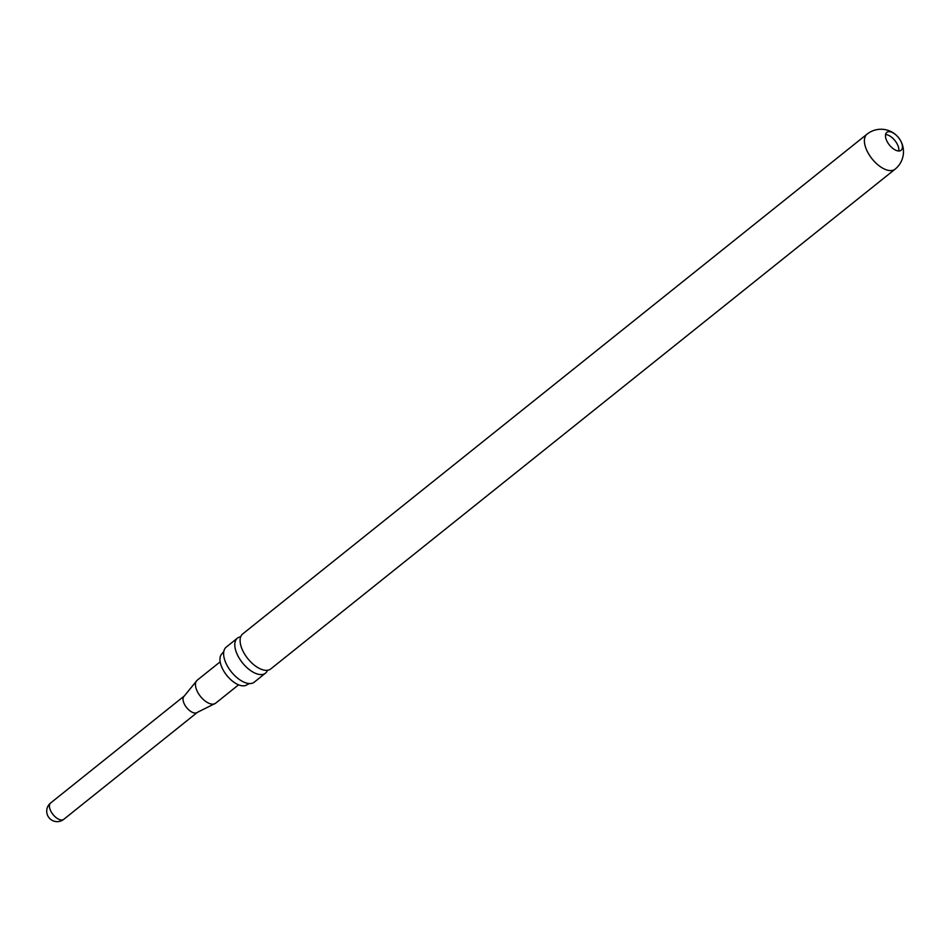 <?xml version="1.0" encoding="UTF-8"?>
<svg xmlns="http://www.w3.org/2000/svg" width="951" height="951" viewBox="0 0 951 951"><rect width="100%" height="100%" fill="white"/><g stroke="black" fill="none" stroke-linecap="round" stroke-linejoin="round"><path stroke-width="1.43" d="M196.679 712.786A10.485 5.361 -128.7 0 1 196.227 712.941A10.485 5.361 -128.7 0 1 195.811 713.024A10.485 5.361 -128.7 0 1 186.372 707.271A10.485 5.361 -128.7 0 1 183.472 697L197.166 680.238A14.741 7.537 -128.7 0 0 199.187 694.682A14.741 7.537 -128.7 0 0 213.44 704.12A14.741 7.537 -128.7 0 0 215.592 703.241L196.227 712.941M223.818 651.399L222.272 653.468A19.947 10.199 51.3 0 0 225.007 673.011A19.947 10.199 51.3 0 0 244.3 685.79A19.947 10.199 51.3 0 0 247.201 684.601L249.566 683.555M265.448 673.189L254.262 682.152A22.432 11.471 -128.7 0 1 250.993 683.484A22.432 11.471 -128.7 0 1 249.542 683.555A22.432 11.471 -128.7 0 1 227.551 666.306A22.432 11.471 -128.7 0 1 223.818 651.423A22.432 11.471 -128.7 0 1 226.219 647.12L237.405 638.169A22.432 11.471 51.3 0 0 238.737 657.355A22.432 11.471 51.3 0 0 262.179 674.521A22.432 11.471 51.3 0 0 265.448 673.189A22.432 11.471 51.3 0 0 267.469 670.289A22.432 11.471 -128.7 0 1 244.038 653.111A22.432 11.471 -128.7 0 1 242.707 633.925L867.003 134.174A22.432 11.471 -128.7 0 0 868.334 153.361A22.432 11.471 -128.7 0 0 891.776 170.538A22.432 11.471 -128.7 0 0 895.046 169.207L270.75 668.945A22.432 11.471 -128.7 0 1 267.481 670.289M240.686 636.825A22.432 11.471 51.3 0 0 240.674 636.825A22.432 11.471 51.3 0 0 237.405 638.169M888.472 131.702A11.46 5.861 51.3 0 0 886.808 132.379A11.46 5.861 51.3 0 0 887.485 142.186A11.46 5.861 51.3 0 0 899.456 150.959A11.46 5.861 51.3 0 0 901.132 150.282A11.46 5.861 51.3 0 0 900.454 140.475A11.46 5.861 51.3 0 0 888.472 131.702M885.583 134.555A11.46 5.861 -128.7 0 1 896.829 143.363A11.46 5.861 -128.7 0 1 898.743 150.995M63.741 819.346A10.485 5.361 -128.7 0 1 62.207 819.964A10.485 5.361 -128.7 0 1 51.259 811.952A10.485 5.361 -128.7 0 1 50.641 802.977A10.485 10.485 0 0 0 58.558 821.557A10.485 10.485 0 0 0 63.741 819.346L196.869 712.774M238.582 684.839L215.592 703.241M895.046 169.207A22.432 22.432 0 0 0 878.094 129.443A22.432 22.432 0 0 0 867.003 134.174M220.168 661.825L197.166 680.238M183.769 696.405L50.641 802.977"/></g></svg>
